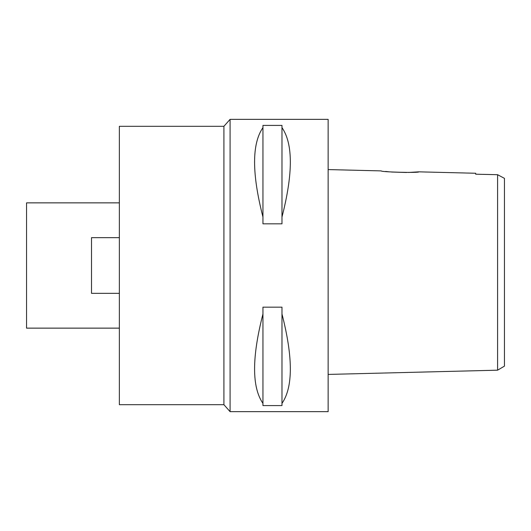 <?xml version="1.0" encoding="UTF-8"?>
<svg xmlns="http://www.w3.org/2000/svg" width="531" height="531" viewBox="0 0 531 531"><rect width="100%" height="100%" fill="white"/><g stroke="black" fill="none" stroke-linecap="round" stroke-linejoin="round"><path stroke-width="0.8" d="M504.45 181.98L504.45 366.125L504.45 178.363L497.593 174.699L475.683 174.201L475.683 173.259L418.846 171.838L408.439 172.456M504.45 338.413L504.45 192.587M497.096 174.686L496.598 174.679M491.281 174.56L475.683 174.201L475.683 173.259M499.963 175.98L497.593 174.699L497.593 370.187L504.45 366.125M497.593 181.98L497.593 185.153M497.593 187.35L497.593 194.426M497.593 353.115L497.593 370.187L328.138 374.421M418.846 171.838C419.875 173.066 380.03 172.037 381.265 170.902L328.138 169.575M406.567 172.495L391.566 172.024M388.964 171.798L385.586 171.447M230.089 411.651L328.138 411.651L328.138 119.349L230.089 119.349L230.089 411.651L223.916 404.695L223.916 126.305L119.349 126.305L119.349 404.695L223.916 404.695M281.974 217.026L281.974 223.83L262.951 223.83L262.951 217.026C251.794 173.564 251.794 143.762 262.951 127.619L262.951 125.416L281.974 125.416L281.974 127.619C293.125 143.762 293.125 173.564 281.974 217.026L281.974 127.619M281.974 403.381L281.974 405.584L262.951 405.584L262.951 403.381C251.794 387.238 251.794 357.436 262.951 313.974L262.951 307.17L281.974 307.17L281.974 313.974C293.125 357.436 293.125 387.238 281.974 403.381L281.974 313.974M230.089 119.349L223.916 126.305M119.349 202.862L26.55 202.862L26.55 328.138L119.349 328.138M119.349 293.338L91.505 293.338L91.505 237.662L119.349 237.662M262.951 127.619L262.951 217.026M262.951 313.974L262.951 403.381"/></g></svg>
